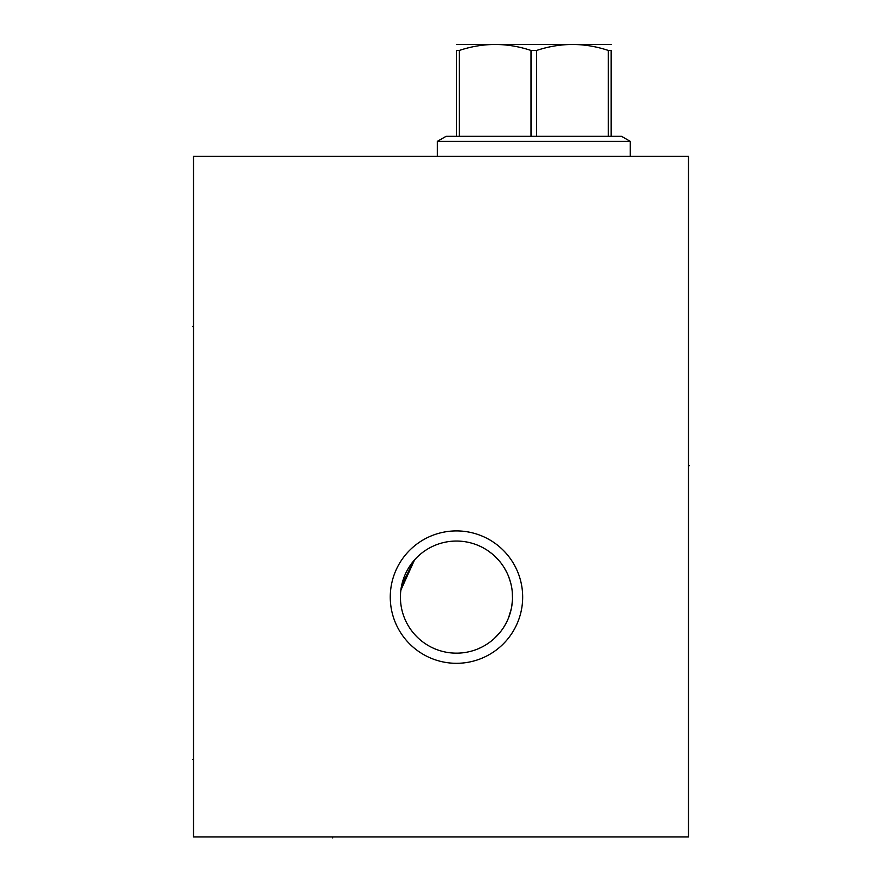 <?xml version="1.0" encoding="UTF-8"?>
<svg xmlns="http://www.w3.org/2000/svg" width="882" height="882" viewBox="0 0 882 882"><rect width="100%" height="100%" fill="white"/><g stroke="black" fill="none" stroke-linecap="round" stroke-linejoin="round"><path stroke-width="1.32" d="M193.511 156.335L193.511 836.919L688.489 836.919L688.489 156.335L193.511 156.335M390.263 597.114A66.205 66.205 0 0 1 456.468 530.909A66.205 66.205 0 0 1 522.673 597.114A66.205 66.205 0 0 1 456.468 663.308A66.205 66.205 0 0 1 390.263 597.114M400.417 597.114A56.051 56.051 0 0 1 456.468 541.052A56.051 56.051 0 0 1 512.519 597.114A56.051 56.051 0 0 1 456.468 653.165A56.051 56.051 0 0 1 400.417 597.114L400.582 601.458M475.607 649.791L476.214 649.571M478.253 648.755L481.396 647.322M483.093 646.44L484.24 645.8M484.857 645.448L486.677 644.334M488.518 643.099L490.205 641.876M490.381 641.743L492.255 640.255M494.107 638.645L499.543 632.978M500.546 631.744L501.263 630.806M502.916 628.48L504.493 626.022M505.97 623.409L507.326 620.674M508.561 617.808L511.34 608.591M511.913 605.372L512.299 602.097M512.497 598.79L512.31 592.175M511.924 588.9L511.351 585.681M510.59 582.517L508.583 576.453M507.348 573.587L505.992 570.852M505.43 569.827L504.515 568.24M502.949 565.781L501.296 563.455M499.576 561.272L494.129 555.583M492.266 553.973L490.392 552.485M490.249 552.375L488.529 551.129M486.677 549.894L483.093 547.777M481.396 546.895L478.893 545.738M512.431 600.366L511.681 606.816M511.031 609.969L509.234 616.044M509.013 616.639L508.098 618.932M506.841 621.711L505.452 624.357M503.964 626.882L502.387 629.263M500.733 631.501L499.322 633.254M499.025 633.596L497.261 635.558M491.803 640.619L489.962 642.052M489.554 642.361L488.132 643.364M486.324 644.555L484.538 645.624M483.678 646.12L482.807 646.594M481.142 647.443L479.565 648.182M479.389 648.259L478.088 648.832M476.721 649.373L475.508 649.836M412.71 632.151L412.092 631.358M411.861 631.06L410.472 629.153M410.891 629.748L410.042 628.524M409.105 627.091L408.168 625.558M408.002 625.272L407.252 623.938M406.359 622.229L405.5 620.443M404.684 618.58L404.397 617.863M403.923 616.639L403.228 614.644M402.589 612.593L402.027 610.476M402.005 610.366L401.597 608.591M401.542 608.315L401.145 606.121M400.825 603.905L400.593 601.656M475.663 544.437L476.897 544.911M479.742 546.112L481.329 546.873M482.994 547.733L484.725 548.692M485.265 549.012L486.5 549.773M488.308 550.974L491.958 553.72M493.788 555.274L497.382 558.791M499.135 560.754L500.656 562.617M500.833 562.848L502.475 565.086M504.041 567.457L506.896 572.616M508.142 575.384L509.267 578.261M509.454 578.801L510.237 581.249M511.042 584.314L511.681 587.456M512.144 590.642L512.431 593.862M414.992 634.819L413.041 632.559M412.886 632.361L412.17 631.468M410.075 628.568L409.072 627.036M400.66 591.811L401.696 585.174L414 560.511M414.529 559.916L400.847 590.179M400.77 590.819L400.649 591.987M400.604 592.472L400.461 594.788M437.351 156.335L437.351 141.363L630.266 141.363L630.266 156.335M611.149 136.324L531.008 136.324L531.008 50.461L536.609 50.461C560.522 42.49 584.435 42.49 608.348 50.461L611.149 50.461C611.149 42.49 611.149 42.49 611.149 50.461C611.149 42.49 611.149 42.49 611.149 50.461L611.149 136.324L621.545 136.324L630.266 141.363M536.609 136.324L536.609 50.461M608.348 136.324L608.348 50.461M437.351 141.363L446.072 136.324L456.468 136.324L456.468 50.461C456.468 42.49 456.468 42.49 456.468 50.461C456.468 42.49 456.468 42.49 456.468 50.461L459.268 50.461C483.182 42.49 507.095 42.49 531.008 50.461M456.468 44.453L611.149 44.453M456.468 136.324L531.008 136.324M459.268 136.324L459.268 50.461M193.511 326.483L192.541 326.483L193.511 326.483M193.511 759.589L192.541 759.589L193.511 759.589M688.489 465.696L689.459 465.696L688.489 465.696M332.723 836.919L332.723 837.9L332.723 836.919"/></g></svg>
